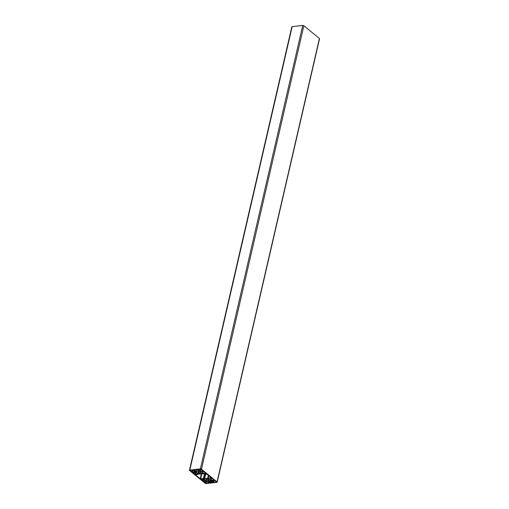 <?xml version="1.0" encoding="UTF-8"?>
<svg xmlns="http://www.w3.org/2000/svg" width="509" height="509" viewBox="0 0 509 509"><rect width="100%" height="100%" fill="white"/><g stroke="black" fill="none" stroke-linecap="round" stroke-linejoin="round"><path stroke-width="0.76" d="M205.579 472.721A0.821 0.344 13 0 1 205.063 472.479L204.433 471.97A0.821 0.344 13 0 1 204.294 471.709A0.821 0.344 13 0 1 204.306 471.684L202.633 471.302L200.381 471.557L200.222 471.913L201.978 473.351L205.121 473.338L204.796 472.976L205.579 472.721M202.875 473.593L203.32 471.658M201.978 473.351L202.448 471.328M196.932 469.953L196.137 469.489A0.821 0.344 13 0 1 195.806 469.654L194.896 469.756A0.821 0.344 13 0 1 194.298 469.699L194.712 470.259L194.158 470.399L196.608 471.913L199.312 471.27L197.753 469.998L196.932 469.953M199.146 471.627L199.242 471.213M196.608 471.913L197.047 470.004M195.71 471.671L196.239 469.4M198.51 472.288A1.234 0.515 -167 0 0 197.995 472.568A1.234 0.515 -167 0 0 199.076 473.351A1.234 0.515 -167 0 0 200.393 473.128A1.234 0.515 -167 0 0 199.808 472.511A1.234 0.515 -167 0 0 198.51 472.288M213.774 482.367L216.478 482.004L214.645 480.445L211.496 480.687L213.774 482.367L214.244 480.324M210.484 482.946A0.821 0.344 13 0 1 210.821 482.78L211.725 482.678A0.821 0.344 13 0 1 212.329 482.736L211.909 482.176L212.469 482.036L210.911 480.763L210.02 480.521L207.316 481.164L210.446 483.028L210.981 480.814M210.446 483.028L210.961 480.801M210.37 483.035L210.898 480.757M201.042 479.713A0.821 0.344 13 0 1 201.564 479.955L202.188 480.464A0.821 0.344 13 0 1 202.327 480.725A0.821 0.344 13 0 1 202.321 480.757L203.994 481.132L206.406 480.521L203.753 478.842L201.507 479.096L201.825 479.459L201.074 479.58M206.24 480.878L206.336 480.464M202.334 480.884L202.779 478.95M202.824 470.774L200.603 469.196L197.899 469.565L200.177 471.239L202.824 470.774M206.743 479.026A1.234 0.515 -167 0 0 206.228 479.313A1.234 0.515 -167 0 0 207.316 480.089A1.234 0.515 -167 0 0 208.633 479.866A1.234 0.515 -167 0 0 208.041 479.249A1.234 0.515 -167 0 0 206.743 479.026M203.804 481.66L206.024 483.238L208.728 482.869L206.896 481.317L203.842 481.489M213.818 479.465A0.821 0.344 13 0 1 213.296 479.217L212.673 478.708A0.821 0.344 13 0 1 212.533 478.447A0.821 0.344 13 0 1 212.539 478.422L210.866 478.04L208.62 478.295L208.455 478.651L210.211 480.089L213.354 480.076L213.036 479.713L213.818 479.465M211.108 480.331L211.553 478.403M210.211 480.089L210.681 478.066M205.96 473.586L198.955 474.07L195.513 474.821L200.215 478.727L207.666 478.371L211.114 477.614L205.96 473.586M192.809 472.976A0.821 0.344 13 0 1 193.325 473.217L193.954 473.726A0.821 0.344 13 0 1 194.094 473.987A0.821 0.344 13 0 1 194.082 474.013L195.755 474.394L198.166 473.784L195.52 472.104L193.267 472.358L193.592 472.721L192.841 472.836M198.007 474.14L198.103 473.726M194.101 474.146L194.546 472.212M192.854 470.068L190.15 470.437L191.982 471.989L195.132 471.748L192.854 470.068M189.583 470.52A0.821 0.344 13 0 1 189.443 470.265A0.821 0.344 13 0 1 189.787 470.074L200.368 468.884A0.821 0.344 13 0 1 201.488 469.183L217.044 481.915A0.821 0.344 13 0 1 217.184 482.169A0.821 0.344 13 0 1 216.84 482.36L206.26 483.55A0.821 0.344 13 0 1 205.14 483.251L189.583 470.52M189.443 470.265L291.816 26.831A0.821 0.344 13 0 1 292.16 26.64L302.74 25.45A0.821 0.344 13 0 1 303.86 25.749L319.417 38.48A0.821 0.344 13 0 1 319.557 38.735L217.184 482.169M204.866 472.937L204.987 472.416M204.847 472.937L204.968 472.403M194.686 470.201L194.788 469.762M213.328 482.246L213.761 480.375M210.821 482.78L211.229 481.018M209.689 482.481L210.134 480.553M209.466 482.424L209.905 480.534M209.008 482.475L209.441 480.585M208.868 482.437L209.294 480.604M212.062 481.705L211.96 482.144L212.081 481.718M211.725 482.678L211.973 481.629M201.564 479.955L201.666 479.51M201.799 479.408L201.882 479.052M203.994 481.132L204.478 479.039M203.861 481.094L204.344 479.001M203.536 480.833L203.982 478.905M203.314 480.77L203.759 478.842M202.188 480.464L202.531 478.982M200.177 471.239L200.648 469.196M199.732 471.118L200.158 469.247M205.579 483.117L206.011 481.247M206.024 483.238L206.495 481.19M213.099 479.675L213.22 479.154M213.08 479.675L213.201 479.141M208.251 477.996L208.792 475.654M207.984 478.123L208.595 475.495M207.933 478.237L208.575 475.476M207.666 478.371L208.372 475.311M204.631 478.708L205.808 473.605M204.147 478.664L205.305 473.663M203.867 478.587L205 473.694M203.384 478.543L204.491 473.752M200.661 478.848L201.838 473.745M200.215 478.727L201.354 473.796M193.325 473.217L193.426 472.772M193.566 472.67L193.649 472.314M195.755 474.394L196.239 472.295M195.621 474.356L196.105 472.263M195.303 474.095L195.749 472.167M195.081 474.032L195.526 472.104M194.094 473.962L194.502 472.218L194.094 473.987M193.954 473.726L194.298 472.237M192.427 472.11L192.898 470.068M191.982 471.989L192.408 470.119M189.787 470.074L292.16 26.64M217.044 481.915L319.417 38.48M201.488 469.183L303.86 25.749M200.368 468.884L302.74 25.45M204.796 472.976L204.936 472.377M194.712 470.259L194.826 469.762M211.909 482.176L212.03 481.673M201.825 479.459L201.92 479.045M213.036 479.713L213.169 479.115M193.592 472.721L193.687 472.307"/></g></svg>
